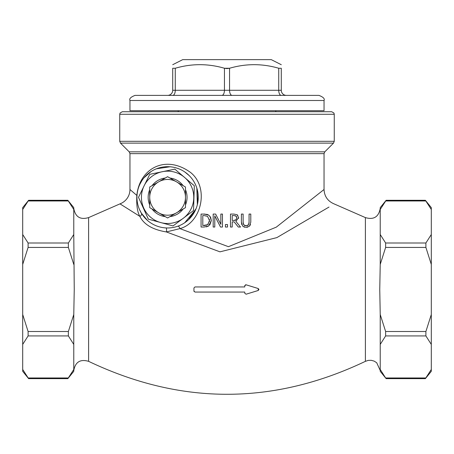 <?xml version="1.0" encoding="UTF-8"?>
<svg xmlns="http://www.w3.org/2000/svg" width="454" height="454" viewBox="0 0 454 454"><rect width="100%" height="100%" fill="white"/><g stroke="black" fill="none" stroke-linecap="round" stroke-linejoin="round"><path stroke-width="0.68" d="M246.091 227.318L249.547 226.115L250.79 222.165L250.79 214.067L249.064 214.067L249.064 222.205L248.508 224.781L246.091 225.842L243.684 224.781L243.123 222.165L243.123 214.067L241.403 214.067L241.403 222.165L242.64 226.115L245.506 227.295M245.007 225.712L247.742 225.473M248.122 225.218L248.508 224.781M248.888 223.947L248.957 223.657M249.042 222.914L249.064 222.205M250.489 224.577L249.547 226.115M247.873 227.096L246.505 227.306M243.514 224.492L244.859 225.666M243.134 222.625L243.27 223.822M241.676 224.475L241.403 222.165M244.78 227.199L243.826 226.915M222.454 227.04L222.454 214.067L220.848 214.067L220.848 224.338L215.622 214.067L213.176 214.067L213.176 227.04L214.782 227.04L214.782 215.854L220.525 227.04L222.454 227.04M215.622 214.067L220.848 224.338M209.873 216.166L211.303 220.565L210.616 217.301L208.675 215.1L204.028 214.067L201.071 214.067L201.071 227.04L204.056 227.04L208.653 226.001L211.303 220.565L209.81 224.963M208.653 226.001L206.32 226.892M204.028 214.067L205.344 214.112M206.491 214.254L206.916 214.35M207.285 214.453L208.034 214.742M207.54 216.342L204.113 215.559L207.54 216.342L209.504 220.548L209.402 219.271M209.43 221.694L209.504 220.548L207.694 224.685L202.796 225.547L202.796 215.559L204.113 215.559M206.014 225.388L208.346 224.14M204.113 225.547L204.975 225.519M240.529 227.04L235.915 221.399L238.605 217.591L237.13 214.753L233.833 214.067L230.49 214.067L230.49 227.04L232.215 227.04L232.215 221.881L234.19 221.881L238.288 227.04L240.529 227.04M233.923 215.559L235.989 216.002L236.806 217.727L236.069 219.764L233.725 220.44L232.215 220.44L232.215 215.559L233.986 215.559M233.725 220.44L235.064 220.309M235.32 220.235L235.615 220.105M236.806 217.727L236.784 217.375M236.636 216.796L235.138 215.661M233.833 214.067L237.13 214.753L237.834 215.349M238.605 217.591L238.543 218.38M238.288 227.04L234.19 221.881M225.422 227.04L227.505 227.04L227.505 224.56L225.422 224.56L225.422 227.04M324.043 153.645L324.043 189.5L276.287 227.148L228.407 246.687L179.926 228.623C201.406 222.954 209.612 187.695 190.623 172.514C165.545 154.173 139.492 168.451 136.83 195.413L129.958 189.505L129.958 153.645L324.043 153.645L324.792 151.84L129.208 151.84L129.958 153.645M244.763 292.058L244.763 293.233L246.085 294.209L258.212 290.486L258.212 288.528L246.085 284.806L244.763 285.782L244.763 286.951L194.965 286.951L193.943 287.972L193.943 291.037L194.965 292.058L244.763 292.058M244.763 285.782L244.831 285.407M245.495 284.8L246.085 284.806M258.212 288.528L258.939 289.47L258.212 290.486M194.085 291.553L193.943 291.037M136.955 197.325A30.645 30.645 0 0 0 182.922 223.867A30.645 30.645 0 0 0 182.922 170.789A30.645 30.645 0 0 0 136.955 197.325M147.488 220.451L141.33 213.113L139.446 209.436M139.923 184.171L141.881 180.658L139.923 184.171M143.918 177.877L151.074 171.521M156.392 168.803L170.046 166.766L171.879 166.981M184.812 171.975L189.199 175.59M196.832 188.138L197.354 204.663M195.839 209.226L184.738 222.732M137.006 195.561A2.554 0.363 3.3 0 0 136.83 195.413C136.359 205.163 137.369 212.149 139.866 216.371A2.554 2.06 149 0 0 141.33 213.113M177.832 226.211A2.554 1.186 -109.5 0 1 179.92 228.623L166.363 231.937L219.963 251.839L276.849 237.612L329.002 207.058M165.994 227.931A2.554 0.704 -87 0 1 166.539 229.315A2.554 0.704 -87 0 1 166.363 231.937C152.737 229.707 143.901 224.52 139.866 216.371L119.987 203.863A15.322 15.322 0 0 0 129.958 189.505M139.872 216.376L119.987 203.863L88.604 217.597C80.307 220.02 75.364 216.978 73.775 208.488M119.743 114.283L334.257 114.283L333.94 113.052L331.704 111.729L122.296 111.729L120.06 113.052L119.743 114.283L119.743 141.313L120.492 143.118L129.208 151.84M318.935 95.385L135.065 95.385C130.763 97.031 129.061 98.734 129.958 100.493L129.958 110.708L324.043 110.708L324.043 100.493C324.939 98.734 323.237 97.031 318.935 95.385M286.389 95.385A5.107 5.107 0 0 1 281.281 90.278A5.107 5.107 0 0 0 286.389 95.385M172.719 90.278A5.107 5.107 0 0 1 167.611 95.385A5.107 5.107 0 0 0 172.719 90.278L172.719 68.253L172.719 90.278L175.272 90.278A5.107 2.554 -90 0 1 172.719 95.385M232.108 95.385A5.107 2.554 -90 0 1 229.554 90.278L229.554 68.253L224.446 68.253L227 68.577L229.554 68.253C245.943 63.492 262.338 63.492 278.728 68.253L278.728 90.278L175.272 90.278L175.272 68.253L172.719 68.253C172.719 63.492 172.719 63.492 172.719 68.253C172.719 63.492 172.719 63.492 172.719 68.253M281.281 68.253C281.281 63.492 281.281 63.492 281.281 68.253C281.281 63.492 281.281 63.492 281.281 68.253L281.281 90.278L281.281 68.253L278.728 68.253M221.893 95.385A5.107 2.554 90 0 0 224.446 90.278L224.446 68.253C208.057 63.492 191.662 63.492 175.272 68.253M431.3 344.421L425.897 335.926L425.897 331.505L431.3 314.514L431.3 371.315L425.375 378.647L431.3 369.471M380.225 344.421L380.225 314.514L385.628 331.505L385.628 335.926L380.225 344.421L380.225 369.471L385.628 377.966L386.15 378.647L425.375 378.647M386.15 378.647L380.225 371.315L380.225 369.471M431.3 264.421L425.897 247.43L425.897 243.009L431.3 234.514L431.3 314.514M385.628 243.009L385.628 247.43L380.225 264.421L380.225 234.514L385.628 243.009L425.897 243.009M431.3 209.464L425.375 200.288L431.3 207.626L431.3 234.514M380.225 209.464L380.225 207.626L386.15 200.288L380.225 209.464L380.225 234.514M67.85 200.288L73.775 207.626L73.775 209.464L67.85 200.288L28.625 200.288L22.7 209.464L22.7 234.514L28.103 243.009L28.103 247.43L22.7 264.421L22.7 314.514L28.103 331.505L28.103 335.926L22.7 344.421L22.7 369.471L28.625 378.647L67.85 378.647L73.775 369.471L73.775 371.315L67.85 378.647M68.372 335.926L68.372 331.505L73.775 314.514L73.775 344.421L68.372 335.926L28.103 335.926M73.775 264.421L68.372 247.43L68.372 243.009L73.775 234.514L74.246 289.47L73.775 314.514M73.775 209.464L73.775 234.514M172.719 64.712L182.735 59.633L271.265 59.633L281.281 64.712M178.218 110.708L178.218 111.729M22.7 209.464L22.7 207.626L28.625 200.288M28.625 378.647L22.7 371.315L22.7 369.471M22.7 344.421L22.7 314.514M22.7 264.421L22.7 234.514M73.775 344.421L73.775 369.471M380.225 314.514L379.754 289.47L380.225 264.421M185.476 207.648L176.538 212.807A17.876 17.876 0 0 0 185.476 197.325L185.476 207.648L183.155 208.988A19.443 19.443 0 0 1 169.915 216.632M176.538 181.844L185.476 187.008L185.476 197.325A17.876 17.876 0 0 0 158.662 181.844L167.6 176.685L176.538 181.844M167.6 217.971L158.662 212.807A17.876 17.876 0 0 0 176.538 212.807L167.6 217.971L165.279 216.632A19.443 19.443 0 0 1 152.039 208.988M149.724 197.325L149.724 187.008L158.662 181.844A17.876 17.876 0 0 0 158.662 212.807L149.724 207.648L149.724 197.325M149.724 207.648L149.724 204.97A19.443 19.443 0 0 1 149.724 189.681M149.724 187.008L152.039 185.669A19.443 19.443 0 0 1 165.279 178.025M167.6 176.685L169.915 178.025A19.443 19.443 0 0 1 183.155 185.669M185.476 187.008L185.476 189.681A19.443 19.443 0 0 1 185.476 204.97M334.013 203.863L365.396 217.597L365.396 361.339C273.132 405.263 180.868 405.263 88.604 361.339L88.604 217.597M120.492 143.118L333.508 143.118L334.257 141.313L119.743 141.313M129.958 100.493L324.043 100.493M281.281 95.385A5.107 2.554 90 0 1 278.728 90.278L281.281 90.278M425.897 331.505L385.628 331.505M385.628 335.926L425.897 335.926M425.897 377.966L385.628 377.966M385.628 247.43L425.897 247.43M385.628 200.969L425.897 200.969M68.372 331.505L28.103 331.505M28.103 247.43L68.372 247.43M68.372 377.966L28.103 377.966M28.103 200.969L68.372 200.969M68.372 243.009L28.103 243.009M167.6 171.164A26.162 26.162 0 0 1 193.762 197.325A26.162 26.162 0 0 1 167.6 223.493A26.162 26.162 0 0 1 141.432 197.325A26.162 26.162 0 0 1 167.6 171.164M156.426 168.792L170.046 166.766M143.924 177.866L147.062 174.574M184.778 171.953L189.165 175.556M196.786 187.996L197.745 202.859L197.501 204.033M196.088 208.613L188.467 219.77L184.852 222.653M334.013 203.857C327.72 201.133 324.394 196.344 324.043 189.5M334.257 141.313L334.257 114.283M324.792 151.84L333.508 143.118M386.15 200.288L425.375 200.288M275.782 111.729L275.782 110.708M88.604 361.339C80.307 358.921 75.364 361.957 73.775 370.453M365.396 361.339L368.251 360.391L371.264 360.311L374.164 361.117L376.701 362.735L380.225 370.453M365.396 217.597C373.693 220.02 378.636 216.978 380.225 208.488M138.487 197.325L149.752 174.325L174.835 169.132L194.318 185.765L193.54 210.542L173.053 225.922L148.344 219.163L138.487 197.325"/></g></svg>
